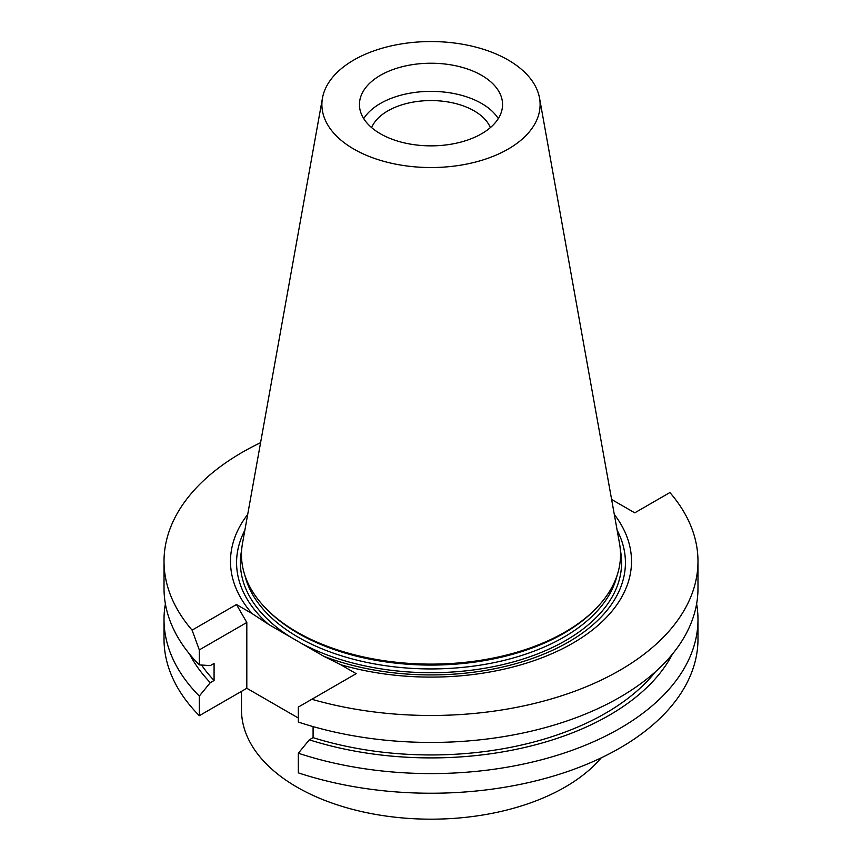 <?xml version="1.0" encoding="UTF-8"?>
<svg xmlns="http://www.w3.org/2000/svg" width="862" height="862" viewBox="0 0 862 862"><rect width="100%" height="100%" fill="white"/><g stroke="black" fill="none" stroke-linecap="round" stroke-linejoin="round"><path stroke-width="1.29" d="M539.526 98.052L619.509 543.416A189.521 109.42 180 0 1 595.653 608.874L594.241 610.307A187.884 108.472 180 0 1 431 665.076A187.884 108.472 180 0 1 267.759 610.307L266.347 608.874A189.521 109.42 180 0 1 242.491 543.416L322.474 98.052A109.108 62.991 180 0 1 394.505 45.18A109.108 62.991 180 0 1 508.149 60.006A109.108 62.991 180 0 1 539.526 98.052A109.108 62.991 180 0 1 431 167.54A109.108 62.991 180 0 1 322.474 98.052M595.653 608.874A189.521 109.42 180 0 1 431 664.117A189.521 109.42 180 0 1 266.347 608.874M481.599 75.328A71.557 41.311 180 0 1 502.557 104.55A71.557 41.311 180 0 1 431 145.861A71.557 41.311 180 0 1 359.443 104.55A71.557 41.311 180 0 1 380.401 75.328A71.557 41.311 180 0 1 481.599 75.328M363.721 118.611A71.557 41.311 180 0 1 380.401 103.462A71.557 41.311 180 0 1 498.279 118.611M371.63 127.608A61.051 35.245 180 0 1 387.835 110.886A61.051 35.245 180 0 1 447.593 101.888A61.051 35.245 180 0 1 490.37 127.608M614.304 514.431A200.501 115.756 180 0 1 569.168 645.229A200.501 115.756 180 0 1 340.619 664.677L323.94 656.37A194.424 112.254 0 0 0 547.165 652.685A194.424 112.254 0 0 0 617.138 530.249M244.862 530.249A194.424 112.254 0 0 0 268.707 624.487L252.016 613.528A200.501 115.756 180 0 1 247.696 514.431M323.94 656.37L268.707 624.487M611.611 499.475L634.755 512.836L669.903 492.547A266.983 154.136 180 0 1 697.983 561.345A266.983 154.136 180 0 1 311.828 699.276L298.327 707.066L298.327 722.065A266.983 154.136 0 0 0 697.983 588.304L697.983 561.345M696.615 603.874A266.983 154.136 180 0 1 697.983 619.455A266.983 154.136 180 0 1 298.327 753.216L309.318 739.822L313.089 737.646L313.089 726.591M313.089 737.646A246.898 142.542 0 0 0 655.54 671.681M309.318 739.822A252.027 145.506 0 0 0 672.5 654.01M298.327 753.216L298.327 772.858A266.983 154.136 0 0 0 697.983 639.098L697.983 619.455M189.5 654.01A252.027 145.506 0 0 0 210.296 682.661L199.316 696.054A266.983 154.136 180 0 1 164.017 619.455A266.983 154.136 180 0 1 165.385 603.874M201.546 665.044A246.898 142.542 0 0 0 214.078 680.484L210.296 682.661M199.316 664.893L199.316 649.905L192.097 630.144A266.983 154.136 180 0 1 164.017 561.345L164.017 588.304A266.983 154.136 0 0 0 199.316 664.893L210.296 665.604L214.078 663.428L214.078 680.484M164.017 619.455L164.017 639.098A266.983 154.136 0 0 0 199.316 715.697L199.316 696.054M164.017 561.345A266.983 154.136 180 0 1 260.583 442.691M340.619 664.677L356.189 673.664L311.828 699.276M298.327 718.024L246.812 688.275L199.316 715.697M246.812 688.275L246.812 622.483L236.457 604.531L252.016 613.528M199.316 649.905L246.812 622.483M192.097 630.144L236.457 604.531M241.479 691.356L241.479 709.771A189.521 109.42 0 0 0 296.991 787.135A189.521 109.42 0 0 0 601.256 757.827M244.894 575.353A187.884 108.472 0 0 0 431 668.934A187.884 108.472 0 0 0 617.106 575.353M291.237 637.492A190.599 110.045 180 0 1 241.651 550.064M620.349 550.064A190.599 110.045 180 0 1 517.146 660.831A190.599 110.045 180 0 1 301.409 643.364"/></g></svg>

